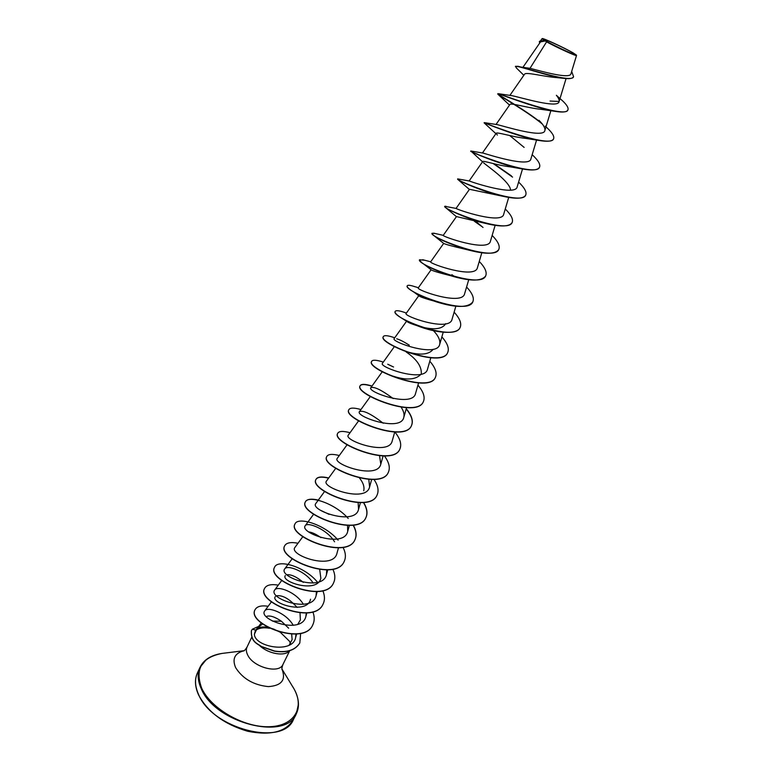 <?xml version="1.0" encoding="UTF-8"?>
<svg xmlns="http://www.w3.org/2000/svg" width="772" height="772" viewBox="0 0 772 772"><rect width="100%" height="100%" fill="white"/><g stroke="black" fill="none" stroke-linecap="round" stroke-linejoin="round"><path stroke-width="1.16" d="M572.004 52.342C575.256 54.204 576.057 54.908 574.397 54.455C570.933 53.548 553.341 45.239 546.489 41.273L544.048 39.787C538.653 36.139 562.441 46.851 572.004 52.342M572.901 52.737L576.404 55.073C577.456 56.607 554.354 45.973 545.553 40.877L542.32 38.6C542.648 37.77 564.274 47.777 572.901 52.737M576.404 55.073L576.52 55.487C577.012 56.684 556.38 47.285 546.595 41.852L545.293 40.945L540.506 41.91L523.146 67M291.671 634.14L292.125 639.583L289.143 645.209M259.749 645.73C268.656 654 284.974 656.711 289.432 650.815M290.504 643.636L289.403 641.175L280.497 632.461M272.362 621.074L281.413 621.238L288.651 628.205M279.918 632.104L274.243 629.363M274.417 629.344L268.338 627.424M267.73 627.308C263.58 626.594 260.203 626.961 257.616 628.389M257.423 628.099L255.571 630.116L254.393 634.198L256.902 628.813L261.274 622.908M257.983 627.501L262.596 623.959M523.831 75.28L516.41 67.975L515.522 66.296L530.007 68.312L546.595 41.852M515.397 66.546C515.262 64.346 548.651 76.795 564.602 78.426L556.66 77.596C543.903 76.718 525.626 71.651 524.564 74.228L509.867 95.41M546.19 109.441L540.902 109.296C528.106 108.099 510.562 102.579 509.925 104.49L496.01 124.475M531.175 138.555L525.433 138.342C512.724 137.03 496.637 131.732 496.203 133.266L497.322 135.09M539.474 167.283L539.425 167.399C537.766 170.149 532.169 170.68 522.625 168.991L510.167 166.849C497.602 165.42 482.982 160.354 482.722 161.522L469.115 180.966M483.523 162.767C487.865 166.491 509.462 181.439 510.495 189.574M525.664 195.152L525.616 195.268C523.57 198.52 516.97 199.06 505.795 196.879L469.482 189.294L456.049 208.421M512.097 222.539L512.048 222.654C509.539 226.447 501.819 226.958 488.898 224.179L456.474 216.585L443.244 235.354C441.497 236.29 488.444 252.676 490.461 241.154L495.142 225.327M498.76 249.462L498.712 249.578C495.624 253.969 486.669 254.393 471.856 250.852L465.419 249.279C452.402 246.258 445.154 244.29 443.688 243.392L430.66 261.833C428.47 263.348 475.262 279.705 477.443 267.623L481.815 252.762M485.656 275.922L485.598 276.029C481.767 281.105 471.402 281.375 454.515 276.82L450.819 275.739C438.718 272.719 432.166 270.731 431.114 269.756L418.279 287.86C415.712 289.954 462.293 306.272 464.647 293.649L468.72 279.715M472.763 301.929L472.715 302.035C467.822 307.903 455.779 307.864 436.576 301.929L436.325 301.678C425.671 298.841 419.814 296.844 418.771 295.695L406.12 313.451C403.158 316.105 449.555 332.375 452.064 319.232L455.856 306.204M445.705 323.622C442.559 328.978 434.626 330.136 421.917 327.087M420.962 326.845C412.779 324.433 408.041 322.59 406.738 321.345L406.612 321.142M433.198 349.291C429.01 354.628 420.45 355.516 407.519 351.926M406.12 351.926C416.484 359.048 421.551 366.189 421.319 373.358M420.962 374.275C415.674 379.882 406.333 380.5 392.948 376.118M359.52 478.061C363.207 482.654 364.606 486.891 363.728 490.78M320.756 510.379L329.171 514.393M308.916 531.947C312.245 532.39 316.259 534.292 320.969 537.669M319.704 569.562L320.843 578.199C317.456 593.996 280.236 581.683 285.341 575.565M287.03 574.744C291.285 574.368 296.699 576.906 303.3 582.368M310.537 599.226C307.082 615.323 269.959 603.038 275.324 596.582M276.588 595.791C282.562 594.961 289.413 598.84 297.133 607.419M300.009 612.929L300.376 619.926L297.799 624.297M266.33 616.51C269.689 615.13 274.716 616.703 281.413 621.238M254.393 634.198C254.47 646.936 292.694 653.99 295.608 637.662L296.014 634.034M293.263 625.349C286.354 612.958 267.537 606.107 264.738 610.884C257.616 619.385 301.794 635.337 305.886 616.403L306.272 612.987M303.396 604.351C296.323 592.172 277.418 585.301 274.687 590.001C267.73 598.358 312.158 614.136 316.095 595.646L316.423 591.622M313.162 583.072C305.693 571.212 287.213 564.496 284.704 568.916C278.055 576.858 322.599 592.674 326.469 574.571L326.701 569.91M302.807 536.694L294.885 547.493C288.535 555.02 333.243 570.865 336.997 553.167L338.474 547.811M334.546 541.79C327.328 529.467 307.468 521.534 305.22 525.742C299.179 532.834 344.042 548.718 347.699 531.426L347.554 525.414M324.578 491.484L315.729 503.633C309.987 510.292 355.023 526.214 358.555 509.337L358.131 502.601M335.733 468.324L326.392 481.188C320.988 487.383 366.169 503.354 369.595 486.9L368.794 479.393M347.082 444.788L337.239 458.375C332.153 464.117 377.508 480.116 380.808 464.107L379.534 455.769M358.604 420.856L348.249 435.196C343.511 440.455 389.011 456.503 392.205 440.937L394.733 432.03M383.24 423.22C371.071 413.85 363.139 409.99 359.443 411.64C355.033 416.407 400.736 432.494 403.785 417.391C404.547 414.439 403.669 411.042 401.15 407.211M393.266 398.593C381.445 389.937 373.966 386.309 370.83 387.698C366.777 391.954 412.634 408.089 415.558 393.459L418.559 382.98M393.546 367.009L387.727 364.239M394.376 346.618L382.391 363.361C378.695 367.096 424.735 383.269 427.524 369.122L430.786 357.822M409.276 345.152C403.93 341.784 399.742 339.661 396.712 338.792M406.564 321.22L394.154 338.618C390.835 341.822 437.039 358.034 439.693 344.389C440.532 340.548 438.467 335.984 433.497 330.696M483.031 227.46L476.025 221.622M505.264 208.98C511.132 214.78 513.438 219.258 512.154 222.433C508.092 235.103 441.304 208.778 444.749 206.307L456.146 208.43C457.014 209.685 502.012 224.835 503.711 214.22L508.709 197.4M518.601 182.076C524.526 187.75 526.909 192.074 525.732 195.036C522.075 206.944 454.64 180.426 457.68 178.892L469.472 181.024C472.725 182.501 515.793 196.561 517.182 186.805L522.519 168.971M532.169 154.699C538.161 160.248 540.612 164.397 539.541 167.167C536.337 178.235 468.652 151.756 470.833 151.003L483.195 153.097C488.589 154.718 529.756 167.842 530.904 158.907L536.579 140.022M524.13 147.404L509.732 135.544M545.206 126.154L546.865 127.66C552.298 132.678 554.547 136.393 553.592 138.796C551.092 148.735 486.167 123.935 484.401 122.632L497.332 124.649C504.676 126.367 543.951 138.651 544.868 130.507C545.389 128.104 543.42 124.707 538.962 120.316M563.184 101.402C567.102 105.253 568.674 108.09 567.903 109.913C566.021 118.753 503.894 95.458 498.529 93.721L511.865 95.66C520.946 97.417 558.349 108.977 559.082 101.595C559.497 100.07 558.59 97.957 556.351 95.274L563.184 101.402L556.351 95.274M530.007 68.312C543.488 71.835 570.228 79.313 570.981 73.697L576.52 55.487M539.416 41.476L544.559 40.598L542.002 38.725L540.67 40.627M550.05 101.045L559.121 101.46M564.602 78.426C569.659 78.976 572.602 78.464 573.422 76.891L573.48 76.766M539.647 43.145L539.338 41.601C539.86 40.742 541.819 40.511 545.235 40.935L545.293 40.945M517.684 66.228C528.193 68.66 572.727 83.637 573.548 76.64L571.676 71.391M544.308 40.578L545.235 40.935M269.496 628.254C264.024 627.356 259.691 627.887 256.487 629.836M567.835 110.039L567.777 110.155C566.716 112.056 562.875 112.5 556.245 111.506C535.324 108.418 496.531 92.437 497.728 93.952L498.162 94.464C501.25 96.905 526.842 111.293 542.301 124.022M553.534 138.912L553.476 139.028C552.144 141.334 547.464 141.836 539.425 140.523C517.809 137.069 482.751 122.063 484.102 122.844L495.904 133.681M522.625 168.991C500.642 165.14 469.26 151.1 470.717 151.225L476.594 154.043M493.192 163.548L512.569 177.126M505.795 196.879C484.884 192.855 458.085 180.571 457.642 179.268L457.68 178.892M488.898 224.179C469.656 220.059 447.316 209.627 445.019 207.118L444.749 206.307M471.856 250.852C452.218 245.12 439.249 239.783 432.947 234.842L432.05 233.25L434.954 233.482M462.061 247.812L462.804 248.304M454.515 276.82C438.747 271.937 427.756 267.17 421.551 262.528L419.524 259.855M436.576 301.929C425.237 298.088 416.764 294.219 411.138 290.34C408.156 288.245 406.834 286.798 407.182 285.997L407.24 285.891M460.093 327.502L460.044 327.608C457.043 335.202 435.196 333.012 416.861 325.581L402.859 318.894C397.184 315.41 394.598 312.978 395.11 311.598L395.167 311.492M447.635 352.659L447.586 352.765C441.719 368.871 377.913 343.463 383.23 336.775L383.288 336.679M435.379 377.402L435.331 377.498C429.135 394.212 365.889 368.987 371.554 361.547L371.612 361.441M423.326 401.729L423.278 401.826C416.764 419.138 354.078 394.077 360.07 385.903C361.2 384.041 365.146 384.138 371.892 386.212M406.197 408.938C411.65 415.548 413.387 421.155 411.418 425.768C404.615 443.649 342.459 418.752 348.77 409.874L348.819 409.778M399.8 449.217L399.751 449.314C392.658 467.745 331.043 443.022 337.644 433.459L337.692 433.362M388.316 472.396L388.268 472.483C380.895 491.446 319.811 466.896 326.701 456.677L326.749 456.58M377.006 495.209L376.968 495.296C369.325 514.76 308.761 490.384 315.931 479.518C317.398 476.951 321.625 476.498 328.602 478.148M363.39 502.466C367.009 508.294 367.819 513.39 365.841 517.751C357.938 537.698 297.886 513.476 305.326 502.003C307.932 494.833 334.691 502.881 348.211 518.456M353.084 525.105C356.239 530.692 356.847 535.614 354.888 539.85C346.734 560.279 287.174 536.212 294.894 524.14L294.933 524.053M344.158 561.514L344.109 561.611C335.714 582.493 276.646 558.581 284.617 545.939L284.656 545.852M333.543 582.947L333.494 583.034C324.867 604.351 266.282 580.612 274.494 567.401L274.533 567.314M323.092 604.042L323.043 604.129C314.194 625.87 256.082 602.285 264.526 588.544L264.564 588.457M312.785 624.828L312.747 624.915C304.072 646.82 246.673 624.085 254.953 609.919L254.992 609.841M299.777 643.028L299.739 643.115C295.107 650.362 286.682 653.054 274.485 651.192L261.447 646.695C257.066 643.52 250.832 642.014 251.344 630.84L251.382 630.763M498.529 93.721L497.843 93.711C496.782 94.184 524.236 109.122 541.49 123.037M484.401 122.632L484.961 123.115M470.833 151.003L482.529 161.792M476.585 153.753L479.47 155.278M493.974 163.741L511.421 175.881M445.425 206.23L446.245 206.413M474.423 221.294L481.68 226.428M492.15 235.441C497.969 241.346 500.188 245.988 498.818 249.346C494.369 262.76 428.18 236.618 432.05 233.25M462.872 248.063L463.586 248.555M479.258 261.438C485.028 267.459 487.171 272.255 485.713 275.807C480.888 289.934 415.307 263.976 419.563 259.739L424.561 260.241M451.89 274.668L454.129 276.26M466.587 287.01C472.3 293.138 474.375 298.079 472.821 301.823C467.649 316.636 402.656 290.861 407.278 285.775C407.684 285.042 409.498 285.119 412.702 286.007L415.307 286.846M454.119 312.158C459.784 318.392 461.791 323.478 460.151 327.396C454.631 342.874 390.227 317.282 395.206 311.386C395.92 310.219 398.999 310.547 404.441 312.37L406.371 313.085M441.864 336.891C447.47 343.231 449.41 348.452 447.683 352.553C441.825 368.659 378.01 343.25 383.337 336.573C384.282 335.067 388.084 335.482 394.733 337.798M429.801 361.219C435.369 367.655 437.242 373.021 435.427 377.296C429.242 394.01 365.996 368.775 371.65 361.335C372.702 359.655 376.582 359.906 383.288 362.107M417.932 385.16C423.452 391.693 425.266 397.184 423.374 401.633C416.87 418.935 354.174 393.865 360.167 385.701C361.296 383.838 365.252 383.945 372.027 386.029M406.255 408.706C411.737 415.336 413.483 420.952 411.515 425.565C404.711 443.446 342.556 418.549 348.867 409.671C350.083 407.626 354.107 407.587 360.939 409.565M394.888 432.03C400.234 438.689 401.884 444.382 399.848 449.121C392.755 467.542 331.13 442.819 337.74 433.266C339.043 431.037 343.144 430.863 350.034 432.725M384.417 455.943C389.069 462.264 390.381 467.716 388.364 472.3C381.001 491.253 319.897 466.703 326.797 456.484C328.187 454.081 332.346 453.762 339.304 455.528M373.976 479.412C378.019 485.434 379.052 490.674 377.054 495.113C369.421 514.567 308.848 490.181 316.018 479.325C317.495 476.758 321.731 476.305 328.727 477.974M363.583 502.447C367.115 508.217 367.897 513.255 365.928 517.568C358.025 537.515 297.973 513.293 305.413 501.819C306.966 499.088 311.27 498.5 318.325 500.063M353.258 525.076C356.346 530.605 356.915 535.469 354.985 539.667C346.821 560.086 287.261 536.019 294.981 523.956C297.78 516.352 324.925 524.333 338.117 540.188M343.009 547.319C345.711 552.636 346.107 557.336 344.196 561.427C335.81 582.31 276.733 558.397 284.704 545.756C286.402 542.706 290.841 541.876 297.992 543.247M332.857 569.186C335.212 574.31 335.453 578.865 333.581 582.85C324.964 604.177 266.369 580.428 274.581 567.227C277.708 558.918 304.786 566.291 317.582 582.31M322.812 590.686C324.867 595.637 324.973 600.056 323.13 603.955C314.281 625.696 256.169 602.112 264.613 588.37C266.465 585.012 271.02 583.931 278.277 585.137M312.863 611.839C314.648 616.625 314.638 620.929 312.834 624.741C304.158 646.646 246.75 623.911 255.03 609.755C256.912 606.377 261.283 605.219 268.145 606.281M300.675 633.32L299.816 642.951C295.184 650.198 286.769 652.89 274.571 651.018L261.525 646.521C257.153 643.346 250.91 641.85 251.421 630.676L252.357 629.19L255.571 630.116M259.595 625.976L252.357 629.19M298.417 704.286L296.274 713.897L293.457 719.465C283.15 746.852 212.223 728.961 198.549 694.414C194.969 686.385 194.583 679.254 197.391 673.03L200.006 667.355L206.211 659.713M292.723 686.675L294.171 689.135C299.063 698.361 299.768 706.612 296.274 713.897C286.055 741.13 215.021 723.103 201.231 688.663C197.622 680.653 197.217 673.551 200.006 667.355C203.75 659.722 211.152 655.071 222.191 653.402L223.542 653.237M281.963 669.015L294.161 689.126C304.93 708.262 293.842 726.52 268.395 726.741C243.093 727.272 210.795 708.493 201.685 688.19C194.737 668.996 201.569 657.397 222.191 653.402L244.068 650.699M281.973 669.141C286.171 679.862 281.635 685.69 268.367 686.617C253.66 685.092 242.765 678.791 235.663 667.693C231.947 658.806 234.717 653.17 243.962 650.767M289.703 650.748L282.948 664.47C279.271 674.188 253.38 667.413 247.725 655.1C246.2 652.079 245.959 649.416 247.021 647.1C245.486 649.561 244.328 650.854 243.556 650.979L243.759 650.892M572.911 53.944L574.397 54.455M293.457 719.465C285.997 731.933 270.711 735.851 247.6 731.238C224.112 724.252 207.755 712.122 198.529 694.839C194.891 686.597 194.515 679.331 197.391 673.03M566.069 78.561L559.082 101.595M550.87 110.637L544.868 130.507M496.203 133.257L482.432 152.991M443.215 332.23L439.693 344.389M382.246 371.776L370.83 387.698M406.545 407.712L403.785 417.391M370.328 396.528L359.443 411.64M383.105 455.953L380.808 464.107M371.679 479.48L369.595 486.9M360.428 502.63L358.555 509.337M349.359 525.404L347.699 531.426M313.606 514.268L305.22 525.732M327.753 569.861L326.469 574.571M292.173 558.754L284.704 568.916M317.205 591.574L316.095 595.646M281.712 580.476L274.687 590.001M306.822 612.949L305.886 616.403M271.416 601.861L264.738 610.884M296.593 633.986L295.608 637.662M251.566 637.537L247.021 647.1M282.948 664.47C281.973 667.201 281.683 668.909 282.06 669.594L282.002 669.382M540.902 109.296L556.245 111.506M509.501 105.098L498.162 94.464M525.433 138.342L539.425 140.523M469.376 189.449L457.642 179.268M456.426 216.652L445.714 207.668M443.678 243.412L432.947 234.842M431.133 269.766L423.297 263.735M418.771 295.695L413.676 291.961M421.222 326.942L416.861 325.581M406.738 321.345L402.675 318.73M403.795 350.758L393.807 346.001M406.342 313.133L404.441 312.37M418.385 287.724L412.702 286.007M430.689 261.795L422.689 259.71M443.244 235.354L433.681 233.154M545.968 126.849L546.865 127.66M544.048 39.787L545.379 40.636"/></g></svg>
